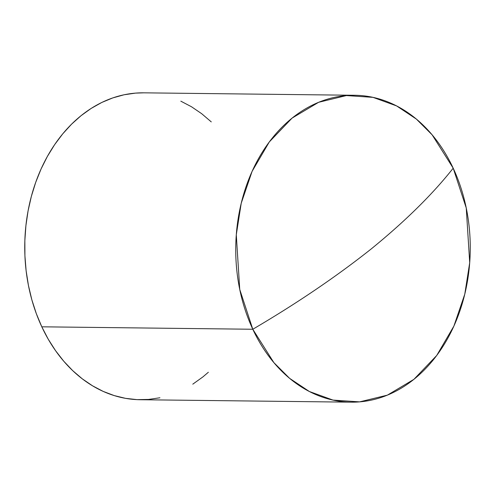 <?xml version="1.0" encoding="UTF-8"?>
<svg xmlns="http://www.w3.org/2000/svg" width="495" height="495" viewBox="0 0 495 495"><rect width="100%" height="100%" fill="white"/><g stroke="black" fill="none" stroke-linecap="round" stroke-linejoin="round"><path stroke-width="0.74" d="M252.797 329.255C296.851 303.392 336.328 276.612 371.225 248.936C405.226 221.24 432.55 194.325 453.197 168.189L432.135 134.838L416.375 119.091L396.613 105.924L372.995 97.354L346.407 95.566L318.625 102.298L292.087 118.101L269.299 141.941L252.097 171.363L241.22 203.259L236.288 234.779L239.747 289.457L252.797 329.255A153.456 117.259 -89.3 0 1 251.231 173.33A153.456 117.259 -89.3 0 1 354.773 95.275A153.456 117.259 -89.3 0 1 453.197 168.189A153.456 117.259 -89.3 0 1 454.769 324.114A153.456 117.259 -89.3 0 1 351.221 402.169A153.456 117.259 -89.3 0 1 252.797 329.255L41.803 326.811L252.797 329.255L273.859 362.606L289.618 378.353L309.381 391.52L333.005 400.09L359.587 401.872L387.368 395.146L413.907 379.343L436.701 355.503L453.896 326.075L464.774 294.178L469.706 262.666L466.247 207.98L453.197 168.189C432.55 194.325 405.226 221.24 371.225 248.936C336.328 276.612 296.851 303.392 252.797 329.255M354.773 95.275L143.779 92.831A153.456 117.259 90.7 0 0 40.231 170.886A153.456 117.259 90.7 0 0 41.803 326.811L36.314 313.62L31.841 299.784L28.432 285.429L26.117 270.697L24.917 255.729L24.849 240.669L25.907 225.664L28.079 210.864L31.352 196.397L35.69 182.414L41.048 169.042L47.384 156.42L54.629 144.658L62.717 133.879L71.565 124.177L81.093 115.657L91.204 108.393L101.809 102.453L112.804 97.905L124.072 94.78L135.519 93.116L143.89 92.831M180.817 101.159L191.478 106.747L201.657 113.677L211.266 121.888M208.352 372.259L202.913 376.899L192.796 384.163M159.928 397.776L148.488 399.44L136.979 399.626L125.52 398.339L114.221 395.585L103.183 391.397L92.528 385.809L82.343 378.879L72.734 370.668L63.793 361.263L55.607 350.745L48.25 339.23L41.803 326.811A153.456 117.259 90.7 0 0 140.227 399.725L351.221 402.169"/></g></svg>
